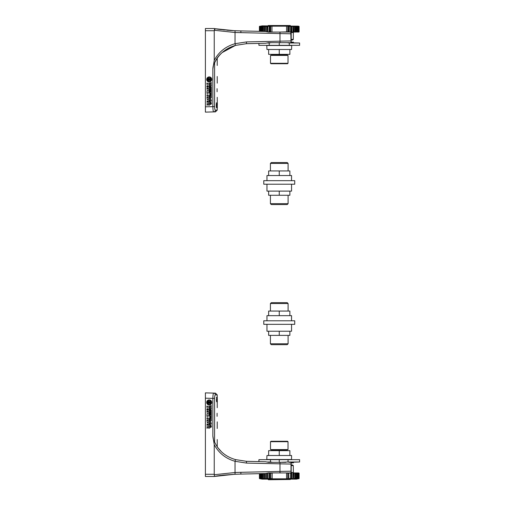 <?xml version="1.0" encoding="UTF-8"?>
<svg xmlns="http://www.w3.org/2000/svg" width="505" height="505" viewBox="0 0 505 505"><rect width="100%" height="100%" fill="white"/><g stroke="black" fill="none" stroke-linecap="round" stroke-linejoin="round"><path stroke-width="0.76" d="M288.102 303.543L287.219 302.659L271.299 302.659L270.415 303.543L288.102 303.543L288.102 311.061M271.299 344.675L287.219 344.675L288.102 343.791L270.415 343.791L271.299 344.675M288.102 343.791L288.102 335.383M268.641 315.657L268.641 311.061L289.876 311.061L289.876 315.657M279.259 311.061L279.259 315.657M291.555 320.789L291.555 315.657L266.962 315.657L266.962 320.789M279.259 331.23L279.259 335.383L289.876 335.383L289.876 331.23M279.259 335.383L268.641 335.383L268.641 331.23M266.962 324.33L266.962 331.23L291.555 331.23L291.555 324.33M294.737 320.789L263.78 320.789L263.78 324.33L294.737 324.33L294.737 320.789M288.102 163.424L287.219 162.541L271.299 162.541L270.415 163.424L288.102 163.424L288.102 170.942M271.299 204.557L287.219 204.557L288.102 203.673L270.415 203.673L271.299 204.557M268.641 175.538L268.641 170.942L279.259 170.942L279.259 175.538M279.259 170.942L289.876 170.942L289.876 175.538M291.555 180.67L291.555 175.538L266.962 175.538L266.962 180.67M279.259 191.111L279.259 195.265L289.876 195.265L289.876 191.111M279.259 195.265L268.641 195.265L268.641 191.111M266.962 184.211L266.962 191.111L291.555 191.111L291.555 184.211M294.737 180.67L263.78 180.67L263.78 184.211L294.737 184.211L294.737 180.67M291.202 42.237L290.76 42.679L291.202 42.237L291.202 32.503L290.501 32.061L293.822 32.061L287.351 32.061M292.086 32.061L268.546 32.061L269.436 32.061L268.003 31.884L267.915 26.228L265.478 26.228M295.072 32.061L293.904 32.061L295.728 32.061L294.188 31.884L294.188 26.43L293.847 26.285L296.719 26.228L295.861 26.228L296.107 31.884L295.053 31.884L295.053 26.399L294.024 26.228M295.842 26.285L295.728 32.061L295.993 26.399L296.706 26.399L296.706 31.884L295.703 32.061L297.514 31.884L295.93 32.061M298.518 32.036L297.83 32.061L299.099 31.884L298.531 31.884L298.531 26.462L297.319 26.285M297.293 32.061L297.394 26.399L298.569 26.462L298.6 31.884L298.392 26.285M297.868 26.228L297.881 31.884L297.022 32.061M290.937 32.503L293.367 32.503A0.442 0.442 0 0 1 293.809 32.061L293.954 26.462L295.053 26.399M291.202 40.021L292.66 40.021L293.304 39.377L293.367 32.503M287.863 26.228L288.595 26.285M286.55 26.336L286.55 31.884L287.749 31.884L287.749 26.399L288.664 26.462L288.582 32.061M288.727 26.285L290.514 26.399L289.1 26.228M290.59 32.061L290.514 26.399L291.423 26.462L290.602 26.228M291.316 32.061L291.423 26.462L291.871 26.399L291.334 26.285M291.454 26.285L291.884 26.418L291.884 31.884M291.871 26.399L293.74 26.285M293.014 32.061L292.969 26.399L293.847 26.462L293.721 32.061M297.312 26.235L297.59 31.884M298.221 26.228L298.55 26.342M298.55 26.399L299.086 26.462L298.512 26.228M298.625 26.228L299.105 26.462L298.278 26.317M298.909 32.061L298.941 26.285M296.706 26.399L295.993 26.399M260.239 26.317L262.007 25.869L298.133 26.14M264.386 26.399L260.649 26.228L261.401 26.178L260.927 26.449L260.927 31.373M263.913 31.443L255.372 31.247L259.412 31.342L259.418 26.462L260.384 26.14L259.412 26.462L261.135 26.285M268.546 32.061L265.548 31.48L265.548 26.399L272.151 26.172L267.915 26.228M272.151 26.172L286.367 26.172M265.548 31.48L240.866 30.919L259.412 31.342L259.412 26.462L259.968 26.399M259.949 31.354L260.088 26.285M259.949 26.462L260.637 26.399L260.637 31.367M261.123 26.399L261.798 26.228M261.811 31.392L261.811 26.399L262.676 26.285M262.524 26.399L263.427 26.228M264.33 31.449L264.437 26.355M266.975 31.676L266.804 26.228M272.182 32.061L269.72 31.884L269.418 26.228M270.667 32.061L270.655 26.228M271.968 31.884L271.968 26.336M286.55 31.884L279.991 32.061L279.985 33.576L291.202 33.803M287.85 32.061L286.335 32.061M289.081 32.061L290.501 32.061L289.081 32.061L289.258 26.405M291.202 39.377L293.304 39.377M279.259 42.679L279.259 45.33L269.216 45.33L269.216 43.001L271.318 42.679L268.546 42.679L288.936 42.679M289.302 43.001L299.604 43.001L287.2 42.679L289.302 43.001L289.302 45.33L279.259 45.33M290.798 32.061L291.006 40.937L279.985 41.164L279.991 42.679L287.2 42.679M207.486 78.42A2.033 2.033 0 0 1 210.995 78.42L209.493 78.42A2.942 2.942 0 0 0 209.316 79.209L209.171 79.209A2.942 2.942 0 0 0 208.994 78.42L207.486 78.42M209.001 80.459A2.942 2.942 0 0 0 209.171 79.67L209.31 79.67A2.942 2.942 0 0 0 209.487 80.459L210.995 80.459A2.033 2.033 0 0 1 207.486 80.459L209.001 80.459M211.772 79.601L209.809 79.784L211.721 79.967A2.538 2.538 0 0 1 206.76 79.967L208.496 79.967L208.496 79.601L206.709 79.601A2.538 2.538 0 0 1 206.709 79.279L208.679 79.096L206.76 78.913A2.538 2.538 0 0 1 211.728 78.913L209.809 79.096L211.772 79.279A2.538 2.538 0 0 1 211.772 79.601M211.349 101.259L208.95 101.259L208.95 100.476L210.579 100.325L208.95 99.472L208.95 98.235L210.579 97.389L208.95 97.238L208.95 96.455L211.349 96.455L211.349 97.894L209.758 98.759L211.349 99.82L211.349 101.259M211.349 87.719L208.95 86.967L208.95 85.806L210.516 85.32L208.95 84.67L208.95 83.306L211.349 82.555L211.349 83.477L209.619 84.013L211.349 84.562L211.349 85.907L209.695 86.431L211.349 86.948L211.349 87.719M210.358 93.065L210.711 93.065L210.534 95.514L210.358 93.065M210.882 96.24L210.61 96.24A0.391 0.391 0 0 1 210.32 96.076L210.011 95.899A0.499 0.499 0 0 1 209.506 96.234L208.95 96.234L208.95 95.458L209.79 95.294L209.79 92.92L208.95 92.92L208.95 92.125L211.349 92.125L211.349 95.773A0.467 0.467 0 0 1 210.882 96.24M211.349 91.796L210.718 91.796L210.718 88.621L210.364 88.621L210.364 91.796L209.802 91.796L209.802 88.621L209.518 91.796L208.95 91.796L208.95 87.845L211.349 87.845L211.349 91.796M209.796 103.847L209.91 102.799L210.831 103.291L209.796 103.847M208.95 104.428L208.95 101.417L211.349 102.704L211.349 104.005L208.95 105.299L208.95 104.428M207.347 86.702L207.473 87.201A0.631 0.631 0 0 1 206.848 86.683L206.848 86.45A0.631 0.631 0 0 1 207.795 86.027A0.631 0.631 0 0 1 207.864 87.062L207.744 86.91A0.442 0.442 0 0 0 207.751 86.229A0.442 0.442 0 0 0 207.082 86.361A0.442 0.442 0 0 0 207.347 86.986L207.347 86.702M208.161 102.073L206.911 102.073L207.814 101.164L206.911 101.025L208.161 101.025L207.284 101.934L208.161 102.073M208.098 89.17L206.848 89.17L207.757 88.261L206.848 88.122L208.098 88.122L207.22 89.031L208.098 89.17M207.347 90.502L207.732 90.685L207.347 90.868L207.347 90.502M207.277 90.471L208.098 90.685L206.848 91.285L207.277 90.471M207.498 99.75L207.498 99.113L206.911 98.974L208.098 98.974L207.568 99.113L207.568 99.75L208.098 99.889L207.498 99.75M207.997 95.521L207.643 96.007L207.018 95.521L206.911 96.007L206.911 95.388L208.098 95.388L207.997 96.007L207.997 95.521M207.839 83.584L207.448 83.59A0.36 0.36 0 0 1 206.867 83.609A0.36 0.36 0 0 1 207.037 83.054L206.974 83.527L208.035 83.23L207.839 83.584M208.098 105.027L207.542 104.712L206.911 105.223L207.46 104.649L206.911 104.44L208.098 104.44L207.637 104.548L208.098 105.027M207.89 97.863A0.473 0.473 0 0 0 207.826 97.219A0.473 0.473 0 0 0 207.183 97.231A0.473 0.473 0 0 0 207.138 97.875L207.044 97.951A0.6 0.6 0 0 1 207.909 97.13A0.6 0.6 0 0 1 207.991 97.938L207.89 97.863M207.997 94.113L206.911 93.968L208.098 93.677L207.997 94.113M208.098 92.421L207.031 92.421L206.911 92.851L206.911 92.276L208.098 92.421M208.098 84.941L206.848 84.802L208.098 84.941M206.911 103.216L208.161 103.355L206.911 103.216M269.216 45.33L258.913 45.33L258.913 43.411L246.472 43.689L246.49 41.921L235.033 43.708C225.653 46.403 218.722 51.958 214.24 60.36L212.851 69.122C212.959 66.407 213.533 64.369 214.575 63.011L214.575 65.454M214.24 60.36L214.24 30.736L214.644 28.64M205.396 28.52L214.24 28.52L205.396 28.52L205.396 112.116L213.659 111.902L213.312 111.277M216.298 106.486L216.298 104.131M216.298 105.059L216.386 107.06L216.386 105.059M216.55 105.236L216.645 107.06L216.55 105.236M216.411 102.824L216.588 107.786L216.449 102.774M216.449 107.792L216.449 102.824M216.645 106.227L216.645 104.383M217.055 107.698L217.055 106.448L216.967 107.615M216.967 107.18L216.967 106.669M217.068 106.498L217.32 107.634M216.973 106.656L216.866 107.212M216.834 107.47L216.961 107.098M217.314 107.275L217.308 107.698L217.32 107.275M217.32 107.698L217.314 106.454M217.314 107.199L217.314 106.814L217.314 107.199M217.276 106.448L217.238 110.084L215.351 110.134C214.903 109.951 214.644 108.777 214.575 106.612L214.6 62.948C218.734 54.104 225.691 48.259 235.475 45.406L222.124 52.589M217.175 107.079L217.245 107.698M217.144 107.205L217.188 106.801L217.194 107.205M217.068 107.653L217.188 106.801M217.226 103.197L217.194 105.596L217.093 104.036L216.847 105.596L216.778 103.197L217.327 103.197L217.327 105.596L217.238 97.301M217.194 105.596L217.238 106.448M217.327 103.197L217.327 105.596M217.131 103.197L217.163 104.857L217.194 103.197M216.954 103.197L216.998 104.926L217.043 103.197M216.935 105.596L216.866 103.197M214.821 62.424L216.393 59.356M216.26 59.571L214.726 62.639M217.087 91.771C217.251 98.904 217.251 98.904 217.087 91.771L217.087 88.672C217.251 81.545 217.251 81.545 217.087 88.672M217.226 65.454L217.238 58.037M217.238 83.148L217.226 76.514M268.546 42.679L265.548 43.26L246.472 43.689L235.475 45.406L235.033 43.708L235.033 32.49L279.985 33.576L279.985 41.164L246.49 41.921M255.372 43.487L263.913 43.297M212.851 69.122L212.851 106.612C212.946 109.856 213.217 111.618 213.659 111.902L215.515 111.851L217.232 110.084M213.659 111.902A1.767 1.736 -91.5 0 0 215.351 110.134M214.884 29.353L214.795 29.681M240.891 32.686L240.866 30.919L234.213 30.685L215.187 28.716M216.563 28.974L218.532 29.29M223.589 29.909L224.308 29.984M227.073 30.231L235.052 30.723L235.033 32.49L214.436 30.287M291.202 40.937L290.798 42.672M216.355 59.407L215.597 60.777M291.202 42.149L293.455 42.149L293.455 42.679M299.604 43.001L299.604 45.33L289.302 45.33M290.318 25.515L268.199 25.515L290.318 25.515L290.318 25.869M268.199 25.869L268.199 25.515M270.945 63.731L287.572 63.731L288.014 63.289L270.503 63.289L270.945 63.731M288.014 63.289L288.014 55.417L270.503 55.417L270.503 63.289M267.259 43.001L269.216 43.001M266.785 45.33L266.962 49.49L291.555 49.49L291.732 45.33M270.945 55.417A0.442 0.442 0 0 0 271.387 54.969L287.13 54.969L287.572 55.417M270.945 54.351A0.442 0.442 0 0 1 271.387 54.792L287.13 54.969M289.876 49.49L289.876 54.351L279.259 54.351L279.259 49.49M279.259 54.351L268.641 54.351L268.641 49.49M293.967 472.939L299.105 473.116L299.099 478.538L298.55 478.601M289.075 472.939L290.798 472.939L291.202 472.497L291.202 462.763L290.798 462.327L291.202 464.063L291.202 462.851L293.455 462.851L293.455 462.321M291.713 478.772L292.969 478.601L291.808 478.74L291.707 472.939L291.454 478.715L293.039 478.772M295.835 472.939L295.962 478.538L296.706 478.601L293.847 478.538L293.721 472.939L292.969 473.116L292.969 478.601M298.398 472.939L298.303 478.601L298.423 472.939L293.904 472.939M294.131 478.601L295.097 478.772L295.072 472.939L295.728 472.939L295.753 478.715L298.941 478.715M297.256 472.939L298.184 472.939L297.843 472.939L297.868 478.772M298.278 478.683L299.105 478.538L299.105 473.116L298.518 472.964M295.816 472.939L297.451 473.116L297.451 478.538L296.719 478.772M290.59 472.939L290.514 478.601L288.664 478.538L288.664 473.116L287.749 473.116L291.423 473.116L291.423 478.538L290.514 478.601L291.454 478.715M291.202 465.623L293.304 465.623L293.367 472.497A0.442 0.442 0 0 0 293.809 472.939L293.847 478.715M293.367 472.497L291.202 472.497M293.304 465.623L292.66 464.979L291.202 464.979M299.099 478.538L298.689 478.601L299.099 478.538L299.086 473.116M298.392 478.715L297.382 478.715M297.312 478.765L297.514 473.116L297.319 478.715M295.097 478.772L295.962 478.538M294.131 473.116L294.08 478.645M288.715 472.939L288.797 478.538L290.602 478.772M259.968 478.601L270.655 478.772L268.003 478.601L268.003 473.116L269.436 472.939L268.546 472.939L286.335 472.939L287.749 473.116L287.749 478.601L286.367 478.828L287.863 478.772M299.105 478.538L296.511 479.131L262.007 479.131L260.239 478.683M286.367 478.828L272.151 478.828L272.182 472.939M270.655 478.772L272.151 478.828M261.319 478.677L260.125 478.715M263.446 478.778L261.798 478.772M286.55 473.116L286.55 478.664M269.79 478.715L269.418 478.772M267.094 473.299L267.094 478.538L267.915 478.772M271.968 478.664L270.768 478.601L270.768 473.116L271.968 473.116M267.183 478.715L266.804 478.772M267.063 478.715L265.478 478.772M268.546 472.939L265.548 473.52L265.548 478.601L264.532 478.772M264.386 478.601L263.465 478.601L263.465 473.57M261.811 473.608L261.811 478.601L261.199 478.715M261.066 473.621L261.123 478.601L260.637 478.601L261.135 478.715M260.511 478.683L259.917 478.544L259.917 473.646M259.987 473.646L260.088 478.715M260.384 478.86L259.412 478.538L259.829 478.601L259.418 478.538L259.431 473.658M286.335 472.939L287.85 472.939M218.034 475.786L214.442 476.436L214.24 474.264L205.396 474.264L205.396 476.48L214.24 476.48L234.143 474.315L240.866 474.081L240.891 472.314L279.985 471.424L279.985 463.836L291.006 464.063L291.006 471.197L279.985 471.424L279.991 472.939L288.052 472.939M285.937 462.321L268.546 462.321L272.58 462.321L270.478 461.999L270.478 459.67L288.039 459.67L288.039 461.999L279.991 462.321L279.985 463.836L246.49 463.079L246.472 461.311L235.475 459.594C225.691 456.741 218.728 450.896 214.6 442.052L214.575 441.989C213.684 441.073 213.11 439.034 212.851 435.878L214.24 444.64C218.722 453.042 225.653 458.597 235.033 461.292L246.49 463.079M207.467 401.431A2.033 2.033 0 0 1 210.976 401.431L209.468 401.431A2.942 2.942 0 0 0 209.291 402.22L209.146 402.22A2.942 2.942 0 0 0 208.969 401.431L207.467 401.431M208.975 403.47A2.942 2.942 0 0 0 209.146 402.674L209.291 402.674A2.942 2.942 0 0 0 209.461 403.47L210.976 403.47A2.033 2.033 0 0 1 207.467 403.47L208.975 403.47M211.753 402.611L209.783 402.794L211.702 402.977A2.538 2.538 0 0 1 206.734 402.977L208.47 402.977L208.47 402.611L206.684 402.611A2.538 2.538 0 0 1 206.684 402.289L208.653 402.106L206.734 401.923A2.538 2.538 0 0 1 211.702 401.923L209.783 402.106L211.753 402.289A2.538 2.538 0 0 1 211.753 402.611M211.324 424.269L208.931 424.269L208.931 423.48L210.553 423.329L208.931 422.483L208.931 421.246L210.553 420.4L208.931 420.248L208.931 419.466L211.324 419.466L211.324 420.899L209.739 421.77L211.324 422.83L211.324 424.269M211.324 410.723L208.931 409.978L208.931 408.81L210.49 408.33L208.931 407.68L208.931 406.31L211.324 405.565L211.324 406.487L209.6 407.024L211.324 407.573L211.324 408.917L209.67 409.441L211.324 409.959L211.324 410.723M210.332 416.076L210.686 416.076L210.509 418.525L210.332 416.076M210.863 419.245L210.585 419.245A0.391 0.391 0 0 1 210.295 419.087L209.985 418.91A0.499 0.499 0 0 1 209.487 419.245L208.931 419.245L208.931 418.468L209.771 418.298L209.771 415.931L208.931 415.931L208.931 415.135L211.324 415.135L211.324 418.778A0.467 0.467 0 0 1 210.863 419.245M211.324 414.801L210.692 414.801L210.692 411.632L210.339 411.632L210.339 414.801L209.777 414.801L209.777 411.632L209.493 414.801L208.931 414.801L208.931 410.855L211.324 410.855L211.324 414.801M209.777 426.858L209.884 425.803L210.812 426.302L209.777 426.858M208.931 427.432L208.931 424.421L211.324 425.715L211.324 427.015L208.931 428.309L208.931 427.432M207.321 409.713L207.448 410.205A0.631 0.631 0 0 1 206.829 409.694L206.829 409.454A0.631 0.631 0 0 1 207.776 409.037A0.631 0.631 0 0 1 207.845 410.066L207.719 409.921A0.442 0.442 0 0 0 207.725 409.239A0.442 0.442 0 0 0 207.063 409.366A0.442 0.442 0 0 0 207.321 409.997L207.321 409.713M208.136 425.084L206.886 425.084L207.795 424.175L206.886 424.036L208.136 424.036L207.258 424.945L208.136 425.084M208.073 412.181L206.829 412.181L207.732 411.272L206.829 411.133L208.073 411.133L207.195 412.042L208.073 412.181M207.328 413.513L207.707 413.696L207.328 413.879L207.328 413.513M207.252 413.475L208.073 413.696L206.829 414.289L207.252 413.475M207.473 422.761L207.473 422.123L206.886 421.984L208.073 421.984L207.549 422.123L207.549 422.761L208.073 422.9L207.473 422.761M207.978 418.525L207.618 419.011L206.993 418.525L206.886 419.011L206.886 418.399L208.073 418.399L207.978 419.011L207.978 418.525M207.82 406.594L207.429 406.601A0.36 0.36 0 0 1 206.842 406.62A0.36 0.36 0 0 1 207.012 406.064L206.949 406.538L208.009 406.241L207.82 406.594M208.073 428.032L207.517 427.722L206.886 428.227L207.435 427.659L206.886 427.451L208.073 427.451L207.618 427.552L208.073 428.032M207.871 420.873A0.473 0.473 0 0 0 207.807 420.229A0.473 0.473 0 0 0 207.157 420.242A0.473 0.473 0 0 0 207.113 420.886L207.018 420.962A0.6 0.6 0 0 1 207.883 420.141A0.6 0.6 0 0 1 207.965 420.949L207.871 420.873M207.978 417.117L206.886 416.978L208.073 416.688L207.978 417.117M208.073 415.432L207.006 415.432L206.886 415.861L206.886 415.287L208.073 415.432M208.073 407.952L206.829 407.813L208.073 407.952M206.886 426.226L208.136 426.365L206.886 426.226M205.396 474.264L205.396 398.192L212.851 398.388L212.851 435.878M214.24 474.264L214.24 444.64M216.708 398.609L216.695 397.366M217.175 397.485L217.074 398.344L217.106 397.485M217.106 398.439L217.081 397.366M217.093 397.492L217.087 398.559M216.468 397.366L216.557 398.552M216.487 397.366L216.538 397.908L216.557 397.366M217.182 398.552L217.327 401.803M217.27 397.366L217.27 398.552M217.194 397.467L217.238 394.916L215.509 393.149L213.659 393.098C213.217 393.389 212.946 395.15 212.851 398.388L214.575 398.388C214.644 396.229 214.903 395.055 215.351 394.866L217.238 394.916M217.27 398.451L217.251 397.467M216.847 397.732L216.929 398.609L216.847 397.732M216.916 397.366L216.929 398.609M216.62 401.803L216.367 399.404L216.891 399.404L216.765 401.803L216.456 399.404M216.689 401.286L216.746 400.25L216.689 401.286M216.651 400.667L216.658 400.25M217.238 407.699L217.238 399.404L217.232 401.803L217.106 400.212L216.91 401.803L216.91 399.404L216.992 401.033L217.232 399.404M217.27 399.404L217.276 400.244L217.32 399.404M217.276 400.806L217.32 401.159L217.276 400.806M216.822 400.831L216.91 401.803M217.156 401.803L217.055 401.241M217.137 399.404L217.188 401.033L217.194 399.404M217.087 413.229C217.251 406.096 217.251 406.096 217.087 413.229L217.087 416.328C217.251 423.455 217.251 423.455 217.087 416.328M217.226 428.486L217.238 421.852M221.644 451.988L217.238 446.963L217.226 439.546M265.548 473.52L240.866 474.081L259.412 473.658L259.412 478.538L259.418 473.658L255.372 473.753L263.913 473.557M270.478 459.67L258.913 459.67L258.913 461.589L246.472 461.311L265.548 461.74L268.546 462.321M215.351 394.866A1.767 1.736 -88.5 0 0 213.659 393.098L205.396 392.884L205.396 398.192M233.259 474.359L220.199 475.483L214.24 476.48L205.396 476.48M240.891 472.314L235.033 472.51L235.052 474.277L222.629 475.192M235.475 459.594L235.033 461.292L235.033 472.51L214.455 474.706M214.158 441.458L214.575 441.989L214.575 398.388M290.798 462.327L291.202 462.763M291.202 471.197L290.798 472.939M288.942 462.321L299.604 461.999L288.039 461.999M279.259 462.321L279.259 459.67M288.039 459.67L299.604 459.67L299.604 461.999M268.464 479.75L290.318 479.485L268.464 479.75M268.199 479.131L268.199 479.485M288.014 441.711L287.572 441.269L270.945 441.269L270.503 441.711L288.014 441.711L288.014 449.583L270.503 449.583L270.503 441.711M270.478 461.999L267.265 461.999M266.785 459.67L266.962 455.51L291.555 455.51L291.555 459.493L266.962 459.493M270.945 449.583A0.442 0.442 0 0 1 271.387 450.031L287.13 450.031L287.572 449.583M270.945 450.649A0.442 0.442 0 0 0 271.387 450.208L287.13 450.031M279.259 455.51L279.259 450.649L268.641 450.649L268.641 455.51M279.259 450.649L289.876 450.649L289.876 455.51M259.431 31.342L259.576 26.285M259.987 31.354L260.125 26.285M261.066 31.379L261.199 26.285M262.638 31.411L262.764 26.285M264.67 31.462L264.778 26.285M267.094 31.701L267.183 26.285M269.935 32.061L269.923 26.285M269.26 26.405L269.26 31.884L269.803 32.061M266.646 26.43L266.646 31.613L266.665 26.374M264.563 31.455L264.563 26.462M263.465 31.43L263.465 26.399M262.556 31.411L262.556 26.462M261.003 31.373L261.003 26.462M288.715 32.061L288.797 26.462M291.435 32.061L291.543 26.462M299.099 31.884L299.099 26.462M291.871 31.884L291.871 26.43M297.514 26.462L297.514 31.884M214.575 97.301L214.575 106.612L205.396 106.807M205.396 30.736L214.24 30.736M214.575 76.514L214.575 83.148M266.962 45.507L291.555 45.507M269.923 478.715L269.853 473.116L270.667 472.939M264.67 473.538L264.67 478.538L264.563 473.545M262.638 473.589L262.638 478.538L262.556 473.589M259.949 478.538L259.949 473.646M260.637 478.601L260.637 473.633M261.003 478.538L261.003 473.627M266.634 478.582L266.634 473.387L266.665 478.626M266.975 478.538L266.975 473.324M269.72 478.538L269.72 473.116L269.26 473.116L269.26 478.595M298.215 478.772L298.6 478.544L298.569 473.116M296.694 472.939L296.706 478.601M291.871 478.57L291.871 473.116M270.415 303.543L270.415 311.061M270.415 335.383L270.415 343.791M270.415 163.424L270.415 170.942M270.415 195.265L270.415 203.673M288.102 195.265L288.102 203.673M289.258 26.38L289.258 31.884M260.511 26.317L259.917 26.456L259.917 31.354M262.411 31.411L262.632 26.228M269.26 26.399L269.26 31.884M299.105 26.462L298.928 32.061M214.442 28.564L220.066 29.505L234.213 30.685M214.6 62.948C217.15 56.408 222.465 51.169 230.558 47.236L235.475 45.406M215.3 28.741L216.361 28.937M217.718 29.164L219.075 29.366M229.933 30.445L232.54 30.603M287.13 54.792L287.572 54.351M295.88 478.664L295.93 472.939M269.26 478.62L269.26 473.116M264.437 478.645L264.33 473.551M262.638 478.664L262.411 473.589M261.224 478.772L260.927 473.627M260.618 478.841L260.302 478.772L260.618 478.841M214.442 476.436L220.148 475.489L234.143 474.315M290.318 479.485L290.318 479.131M287.13 450.208L287.572 450.649"/></g></svg>
